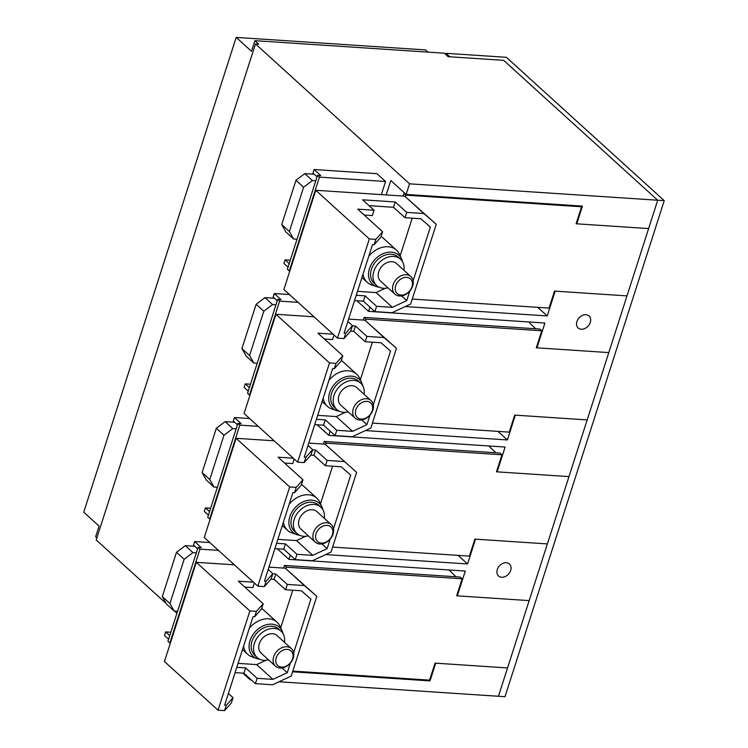 <?xml version="1.0" encoding="UTF-8"?>
<svg xmlns="http://www.w3.org/2000/svg" width="748" height="748" viewBox="0 0 748 748"><rect width="100%" height="100%" fill="white"/><g stroke="black" fill="none" stroke-linecap="round" stroke-linejoin="round"><path stroke-width="1.12" d="M386.183 194.929L390.811 180.539L406.117 194.443L582.458 206.102L576.773 223.82L648.61 228.57L657.716 200.23L498.449 696.276L507.546 667.927L435.71 663.177L430.016 680.895L292.58 671.798M406.117 194.443L409.53 183.812L664.243 200.66L506.368 57.306L445.948 53.304L449.782 56.783L503.656 60.345L657.716 200.23L503.656 60.345L448.146 56.68L444.321 53.202L254.918 40.672L251.506 51.303L236.19 37.4L425.593 49.929L428.015 52.126M356.889 300.752L368.577 311.364L544.918 323.033L536.952 347.829L608.797 352.589L627.002 295.89L555.156 291.14L547.19 315.946L405.238 306.549M317.077 424.761L328.765 435.373L505.106 447.042L497.14 471.848L568.985 476.598L587.18 419.909L515.344 415.149L507.378 439.955L365.417 430.568M277.256 548.78L288.943 559.392L465.284 571.051L457.318 595.857L529.163 600.607L547.368 543.918L475.522 539.168L467.556 563.964L458.103 555.381M325.604 554.577L467.556 563.964M288.943 559.392L290.308 555.147M328.765 435.373L330.12 431.138M368.577 311.364L369.942 307.129M409.53 183.812L255.479 43.926L96.212 539.981L166.215 603.533M250.487 679.165L250.271 679.857L242.876 673.144M176.93 613.267L174.527 611.088M488.79 445.967L495.84 452.774M497.14 471.848L496.625 471.371M664.243 200.66L504.984 696.706L278.995 681.755M251.328 679.923L250.271 679.857M96.894 537.849L95.651 536.718L99.063 526.087L83.757 512.184L236.19 37.4M255.479 43.926L258.743 44.151L254.918 40.672M576.773 223.82L576.25 223.353M585.936 314.712A8.106 6.134 -47.8 0 1 589.059 315.974A8.106 6.134 -47.8 0 1 589.433 324.342A8.106 6.134 -47.8 0 1 581.28 329.232A8.106 6.134 -47.8 0 1 578.167 327.97A8.106 6.134 -47.8 0 1 577.783 319.602A8.106 6.134 -47.8 0 1 585.936 314.712M536.952 347.829L536.438 347.362M535.662 328.765L528.612 321.949M506.312 562.73A8.106 6.134 -47.8 0 1 509.425 563.992A8.106 6.134 -47.8 0 1 509.809 572.36A8.106 6.134 -47.8 0 1 501.646 577.26A8.106 6.134 -47.8 0 1 498.533 575.988A8.106 6.134 -47.8 0 1 498.149 567.629A8.106 6.134 -47.8 0 1 506.312 562.73M457.318 595.857L456.804 595.389M456.028 576.792L448.978 569.976M429.165 680.11L430.016 680.895M537.737 307.353L547.19 315.946M497.925 431.372L507.378 439.955M236.153 428.81L232.787 428.595L225.129 421.638L216.322 428.295L202.1 472.586L206.355 480.104L214.012 487.051L217.378 487.275M214.012 487.051L209.758 479.533L223.979 435.243L232.787 428.595M234.629 422.274L225.129 421.638M315.778 180.792L312.412 180.567L303.604 187.224L289.392 231.515L293.646 239.033L297.012 239.257M293.646 239.033L285.988 232.076L281.734 224.559L295.956 180.268L304.763 173.62L314.254 174.247M312.412 180.567L304.763 173.62M275.965 304.801L272.599 304.576L263.792 311.233L249.57 355.524L253.824 363.042L257.19 363.266M253.824 363.042L246.176 356.095L241.922 348.577L256.134 304.286L264.942 297.629L274.441 298.256M272.599 304.576L264.942 297.629M196.331 552.828L192.965 552.604L184.158 559.261L169.936 603.552L174.2 611.069L177.566 611.284M174.2 611.069L166.542 604.113L162.288 596.595L176.509 552.305L185.308 545.657L194.807 546.283M192.965 552.604L185.308 545.657M223.979 435.243L216.322 428.295M209.758 479.533L202.1 472.586M289.392 231.515L281.734 224.559M303.604 187.224L295.956 180.268M249.57 355.524L241.922 348.577M263.792 311.233L256.134 304.286M169.936 603.552L162.288 596.595M184.158 559.261L176.509 552.305M290.364 663.111L287.297 672.667L272.917 679.371L256.658 664.607L238.06 663.373M256.658 664.607L265.877 660.297M280.696 627.796L292.758 590.228M228.392 693.471L233.03 697.678L226.27 705.289L224.634 705.177L253.076 616.595L254.703 616.707L261.463 609.096L263.174 603.786L238.294 581.196L253.488 582.196M272.917 679.371L257.134 678.324L245.653 667.899L236.789 667.319M287.297 672.667L282.08 667.936M257.134 678.324L255.423 683.644L272.524 684.775L291.206 676.061L316.806 596.334L304.38 585.562L287.279 584.431L285.568 589.751L301.36 590.789L310.925 599.083L293.674 652.808M285.568 589.751L274.086 579.326L271.01 579.12M244.746 587.049L252.918 587.591L254.385 583.01M259.78 659.269A19.616 14.838 -47.8 0 1 257.088 658.661L252.282 657.006A21.739 16.447 -47.8 0 1 247.784 654.369A21.739 16.447 -47.8 0 1 243.577 646.188M249.327 628.255A21.739 16.447 -47.8 0 1 249.636 627.89A21.739 16.447 -47.8 0 1 277.012 622.186A21.739 16.447 -47.8 0 1 280.061 626.403L282.174 631.041A19.616 14.838 -47.8 0 1 283.034 633.65M226.27 705.289L224.559 710.6L218.033 710.17L249.879 610.957L256.414 611.387L254.703 616.707M245.653 667.899L243.941 673.219L255.423 683.644M235.087 672.63L243.941 673.219M233.03 697.678L231.319 702.989L224.559 710.6M256.414 611.387L263.174 603.786M272.796 573.81L275.797 574.006L274.086 579.326M275.797 574.006L287.279 584.431M257.088 658.661A19.616 14.838 -47.8 0 1 254.703 632.378A19.616 14.838 -47.8 0 1 282.174 631.041M218.033 710.17L164.448 661.513L196.303 562.309L234.348 564.824M249.879 610.957L196.303 562.309M304.38 585.562L285.932 568.789L316.806 596.334M268.962 567.115L285.24 568.19M283.679 568.087L284.53 565.441L286.447 567.18L285.932 568.789M268.551 659.876A17.784 13.455 -47.8 0 1 257.144 657.529L254.75 655.36A17.784 13.455 -47.8 0 1 256.265 633.696A17.784 13.455 -47.8 0 1 278.658 629.021L281.052 631.19A17.784 13.455 -47.8 0 1 284.492 642.326M257.144 657.529A17.784 13.455 -47.8 0 1 258.649 635.865A17.784 13.455 -47.8 0 1 281.052 631.19M275.479 666.169L261.127 653.135A11.856 8.967 -47.8 0 1 262.137 638.699A11.856 8.967 -47.8 0 1 277.069 635.585L291.421 648.619A11.856 8.967 -47.8 0 1 290.411 663.055A11.856 8.967 -47.8 0 1 275.479 666.169A11.856 8.967 -47.8 0 1 276.489 651.732A11.856 8.967 -47.8 0 1 291.421 648.619M197.612 548.826L193.498 545.096L194.639 541.552L201.334 547.63L198.07 547.414L167.926 641.307L169.833 643.046L199.987 549.154L218.435 550.369M169.833 643.046L170.366 643.084M168.609 639.185L164.495 635.445L165.626 631.901L170.834 632.247M209.823 542.552L194.639 541.552M198.07 547.414L199.987 549.154M169.749 635.641L165.626 631.901M290.205 662.98A9.883 7.471 -47.8 0 1 277.994 665.776A9.883 7.471 -47.8 0 1 278.602 653.537A9.883 7.471 -47.8 0 1 290.813 650.751A9.883 7.471 -47.8 0 1 290.205 662.98M286.447 567.18L462.133 578.802L460.216 577.063L284.53 565.441M462.133 578.802L456.673 595.81L529.163 600.607L507.546 667.927L435.056 663.13L429.595 680.138L292.805 671.087M409.811 291.075L406.744 300.631L392.363 307.334L376.104 292.571L357.507 291.337M376.104 292.571L385.323 288.27M400.143 255.76L412.204 218.192M347.839 321.434L352.476 325.642L345.716 333.253L344.08 333.141L372.523 244.559L374.15 244.671L380.91 237.06L382.621 231.749L357.74 209.16L374.065 210.235L372.364 215.555L364.192 215.013M392.363 307.334L376.581 306.297L365.099 295.871L356.235 295.282M406.744 300.631L401.536 295.899M376.581 306.297L374.87 311.607L391.971 312.739L410.652 304.025L436.252 224.307L423.826 213.526L406.725 212.395L405.023 217.715L420.806 218.762L430.371 227.046L413.12 280.771M405.023 217.715L393.532 207.29L369.035 205.663M379.227 287.232A19.616 14.838 -47.8 0 1 376.534 286.624L371.728 284.969A21.739 16.447 -47.8 0 1 367.231 282.342A21.739 16.447 -47.8 0 1 363.023 274.161M368.773 256.218A21.739 16.447 -47.8 0 1 369.082 255.863A21.739 16.447 -47.8 0 1 396.459 250.15A21.739 16.447 -47.8 0 1 399.507 254.367L401.62 259.004A19.616 14.838 -47.8 0 1 402.48 261.622M345.716 333.253L344.005 338.564L337.479 338.133L369.325 238.921L375.861 239.36L374.15 244.671M365.099 295.871L363.388 301.182L374.87 311.607M354.533 300.593L363.388 301.182M352.476 325.642L350.765 330.953L344.005 338.564M375.861 239.36L382.621 231.749M374.065 210.235L362.584 199.81L395.243 201.969L393.532 207.29M395.243 201.969L406.725 212.395M376.534 286.624A19.616 14.838 -47.8 0 1 374.15 260.351A19.616 14.838 -47.8 0 1 401.62 259.004M337.479 338.133L283.894 289.476L315.75 190.273L404.687 196.154L436.252 224.307M369.325 238.921L315.75 190.273M423.826 213.526L404.687 196.154M403.125 196.051L403.976 193.414L405.893 195.144L405.379 196.752M387.997 287.849A17.784 13.455 -47.8 0 1 376.59 285.493L374.196 283.324A17.784 13.455 -47.8 0 1 375.711 261.66A17.784 13.455 -47.8 0 1 398.104 256.985L400.498 259.163A17.784 13.455 -47.8 0 1 403.939 270.29M376.59 285.493A17.784 13.455 -47.8 0 1 378.105 263.829A17.784 13.455 -47.8 0 1 400.498 259.163M381.349 194.611L385.557 181.493L376.945 173.676L314.085 169.516L312.945 173.059L317.068 176.799M394.925 294.132L380.573 281.108A11.856 8.967 -47.8 0 1 381.583 266.662A11.856 8.967 -47.8 0 1 396.515 263.548L410.867 276.582A11.856 8.967 -47.8 0 1 409.857 291.019A11.856 8.967 -47.8 0 1 394.925 294.132A11.856 8.967 -47.8 0 1 395.935 279.696A11.856 8.967 -47.8 0 1 410.867 276.582M314.085 169.516L320.78 175.593L317.517 175.378L287.372 269.271L289.289 271.01L319.433 177.117L385.557 181.493M289.289 271.01L289.813 271.047M288.055 267.148L283.941 263.408L285.072 259.865L290.28 260.211M317.517 175.378L319.433 177.117M289.196 263.605L285.072 259.865M409.652 290.944A9.883 7.471 -47.8 0 1 397.44 293.74A9.883 7.471 -47.8 0 1 398.048 281.51A9.883 7.471 -47.8 0 1 410.259 278.714A9.883 7.471 -47.8 0 1 409.652 290.944M405.061 193.48L403.976 193.414M580.719 205.99L581.579 206.766L576.119 223.774L648.61 228.57L627.002 295.89L554.502 291.094L549.041 308.101L412.251 299.06M581.579 206.766L405.893 195.144M369.998 415.084L366.931 424.64L352.551 431.353L336.282 416.58L317.685 415.346M336.282 416.58L345.511 412.279M360.33 379.769L372.392 342.201M308.026 445.443L312.655 449.651L305.895 457.262L304.268 457.15L332.701 368.577L334.337 368.68L341.097 361.078L342.808 355.758L317.928 333.169L333.122 334.178M352.551 431.353L336.759 430.306L325.277 419.88L316.423 419.291M366.931 424.64L361.714 419.909M336.759 430.306L335.057 435.617L352.158 436.748L370.84 428.034L396.44 348.316L384.014 337.544L366.913 336.413L365.202 341.724L380.994 342.771L390.55 351.055L373.299 404.79M365.202 341.724L353.72 331.299L350.644 331.093M324.37 339.022L332.551 339.564L334.019 334.992M339.414 411.241A19.616 14.838 -47.8 0 1 336.722 410.633L331.906 408.978A21.739 16.447 -47.8 0 1 327.418 406.351A21.739 16.447 -47.8 0 1 323.201 398.17M328.961 380.236A21.739 16.447 -47.8 0 1 329.27 379.872A21.739 16.447 -47.8 0 1 356.637 374.159A21.739 16.447 -47.8 0 1 359.695 378.385L361.798 383.013A19.616 14.838 -47.8 0 1 362.668 385.631M305.895 457.262L304.193 462.573L297.657 462.142L329.513 362.939L336.048 363.369L334.337 368.68M325.277 419.88L323.575 425.191L335.057 435.617M314.712 424.612L323.575 425.191M312.655 449.651L310.953 454.971L304.193 462.573M336.048 363.369L342.808 355.758M352.43 325.782L355.431 325.988L353.72 331.299M355.431 325.988L366.913 336.413M336.722 410.633A19.616 14.838 -47.8 0 1 334.337 384.36A19.616 14.838 -47.8 0 1 361.798 383.013M297.657 462.142L244.082 413.494L275.928 314.282L313.982 316.797M329.513 362.939L275.928 314.282M384.014 337.544L364.874 320.163L396.44 348.316M348.596 319.087L364.874 320.163M363.313 320.06L364.164 317.423L366.071 319.162L365.557 320.761M348.185 411.858A17.784 13.455 -47.8 0 1 336.768 409.502L334.375 407.333A17.784 13.455 -47.8 0 1 335.889 385.669A17.784 13.455 -47.8 0 1 358.292 381.003L360.686 383.172A17.784 13.455 -47.8 0 1 364.117 394.299M336.768 409.502A17.784 13.455 -47.8 0 1 338.283 387.838A17.784 13.455 -47.8 0 1 360.686 383.172M355.113 418.151L340.761 405.117A11.856 8.967 -47.8 0 1 341.771 390.671A11.856 8.967 -47.8 0 1 356.693 387.558L371.055 400.591A11.856 8.967 -47.8 0 1 370.045 415.037A11.856 8.967 -47.8 0 1 355.113 418.151A11.856 8.967 -47.8 0 1 356.123 403.705A11.856 8.967 -47.8 0 1 371.055 400.591M277.246 300.808L273.132 297.068L274.273 293.525L280.968 299.611L277.704 299.387L247.56 393.289L249.467 395.028L279.612 301.126L298.069 302.351M249.467 395.028L250 395.056M248.243 391.157L244.119 387.417L245.26 383.874L250.468 384.22M289.457 294.534L274.273 293.525M277.704 299.387L279.612 301.126M249.374 387.614L245.26 383.874M369.839 414.962A9.883 7.471 -47.8 0 1 357.628 417.758A9.883 7.471 -47.8 0 1 358.236 405.519A9.883 7.471 -47.8 0 1 370.447 402.723A9.883 7.471 -47.8 0 1 369.839 414.962M366.071 319.162L541.758 330.784L539.85 329.045L364.164 317.423M541.758 330.784L536.297 347.792L608.797 352.589L587.18 419.909L514.689 415.112L509.229 432.12L372.439 423.069M237.434 424.817L233.32 421.077L234.451 417.534L241.155 423.62L237.883 423.405L207.738 517.298L209.655 519.037L239.799 425.144L258.256 426.36M209.655 519.037L210.179 519.075M208.421 515.166L204.307 511.436L205.448 507.892L210.646 508.229M249.636 418.543L234.451 417.534M237.883 423.405L239.799 425.144M323.501 444.078L324.342 441.432L326.259 443.171L325.745 444.77L356.618 472.325L331.027 552.052L312.346 560.766L295.245 559.635L283.763 549.21L274.899 548.621M209.562 511.623L205.448 507.892M236.116 438.291L289.7 486.948L257.845 586.161L204.26 537.503L236.116 438.291L274.161 440.815M308.774 443.096L325.062 444.181L325.745 444.77M356.618 472.325L325.062 444.181M289.7 486.948L296.227 487.378L302.987 479.767L278.106 457.178L293.3 458.187M312.608 449.8L315.609 449.997L327.091 460.422L325.389 465.733L341.172 466.78L350.737 475.074L333.486 528.799M344.192 461.553L327.091 460.422M257.845 586.161L264.381 586.591L271.131 578.98L272.842 573.669L268.205 569.462M330.177 539.102L327.11 548.658L312.739 555.362L296.947 554.315L295.245 559.635M296.227 487.378L294.525 492.698L292.889 492.586L264.446 581.168L266.082 581.271L264.381 586.591M302.987 479.767L301.285 485.087L294.525 492.698M284.558 463.04L292.73 463.573L294.198 459.001M315.609 449.997L313.908 455.308L310.831 455.111M325.389 465.733L313.908 455.308M276.61 543.3L285.465 543.89L296.947 554.315M285.465 543.89L283.763 549.21M266.082 581.271L272.842 573.669M312.739 555.362L296.47 540.589L277.873 539.364M327.11 548.658L321.902 543.927M305.698 536.288L296.47 540.589M332.57 466.21L320.509 503.778M289.149 504.245A21.739 16.447 -47.8 0 1 289.448 503.881A21.739 16.447 -47.8 0 1 316.825 498.177A21.739 16.447 -47.8 0 1 319.882 502.394L321.986 507.022A19.616 14.838 -47.8 0 1 322.856 509.64M299.593 535.259A19.616 14.838 -47.8 0 1 296.909 534.642L292.094 532.997A21.739 16.447 -47.8 0 1 287.597 530.36A21.739 16.447 -47.8 0 1 283.389 522.179M296.909 534.642A19.616 14.838 -47.8 0 1 294.525 508.369A19.616 14.838 -47.8 0 1 321.986 507.022M308.363 535.867A17.784 13.455 -47.8 0 1 296.956 533.52L294.562 531.342A17.784 13.455 -47.8 0 1 296.077 509.678A17.784 13.455 -47.8 0 1 318.47 505.012L320.864 507.181A17.784 13.455 -47.8 0 1 324.305 518.308M296.956 533.52A17.784 13.455 -47.8 0 1 298.471 511.856A17.784 13.455 -47.8 0 1 320.864 507.181M315.291 542.16L300.939 529.126A11.856 8.967 -47.8 0 1 301.949 514.68A11.856 8.967 -47.8 0 1 316.881 511.576L331.233 524.6A11.856 8.967 -47.8 0 1 330.223 539.046A11.856 8.967 -47.8 0 1 315.291 542.16A11.856 8.967 -47.8 0 1 316.301 527.714A11.856 8.967 -47.8 0 1 331.233 524.6M318.424 529.528A9.883 7.471 -47.8 0 1 330.635 526.732A9.883 7.471 -47.8 0 1 330.018 538.971A9.883 7.471 -47.8 0 1 317.806 541.767A9.883 7.471 -47.8 0 1 318.424 529.528M326.259 443.171L501.945 454.793L500.029 453.054L324.342 441.432M332.617 547.078L469.407 556.129L474.868 539.121L547.368 543.918L568.985 476.598L496.485 471.801L501.945 454.793M445.948 53.304L445.612 54.37M247.784 654.369L242.492 649.563M277.012 622.186L261.725 608.302M367.231 282.342L361.939 277.527M396.459 250.15L381.171 236.265M327.418 406.351L322.117 401.545M356.637 374.159L341.35 360.284M316.825 498.177L301.538 484.293M287.597 530.36L282.305 525.554"/></g></svg>
